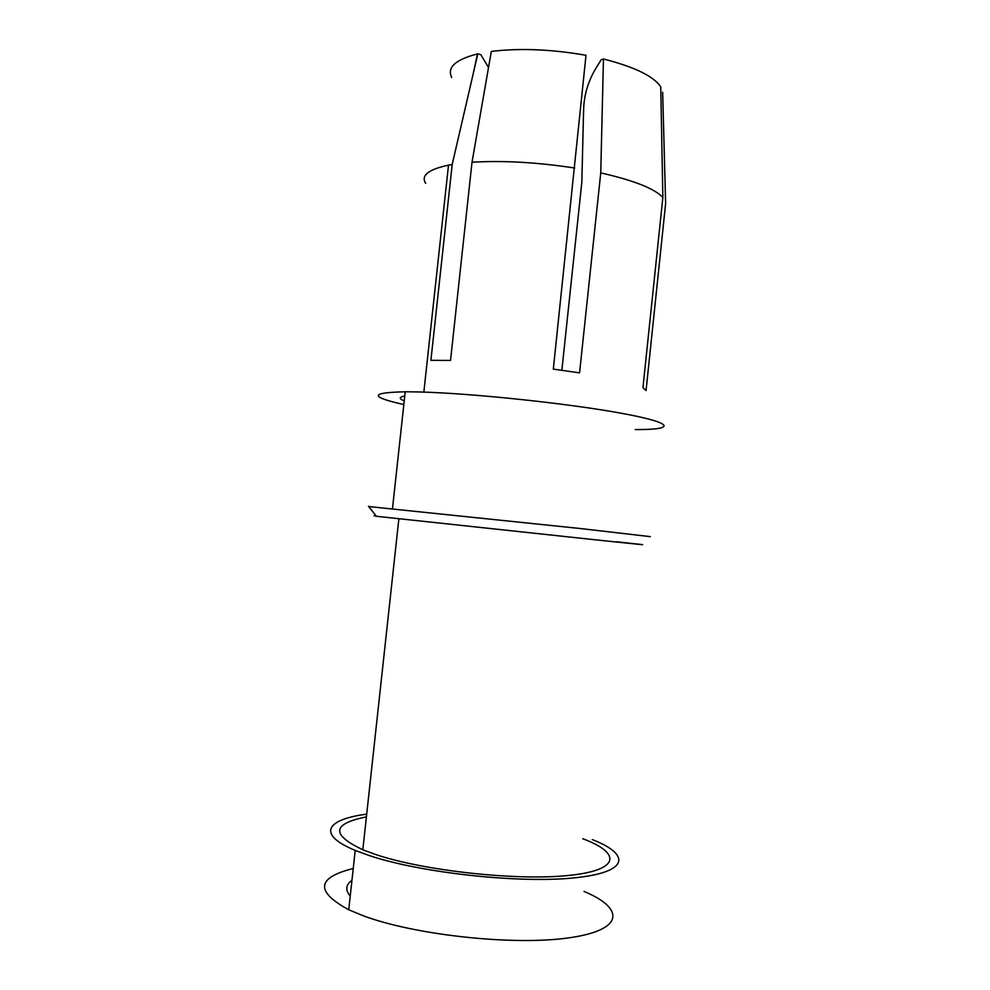 <?xml version="1.0" encoding="UTF-8"?>
<svg xmlns="http://www.w3.org/2000/svg" width="990" height="990" viewBox="0 0 990 990"><rect width="100%" height="100%" fill="white"/><g stroke="black" fill="none" stroke-linecap="round" stroke-linejoin="round"><path stroke-width="1.49" d="M574.707 168.015C537.087 162.286 502.846 160.355 472.007 162.249L491.325 51.431C519.787 47.965 551.343 49.24 586.006 55.279L553.323 369.121L579.571 372.859L600.744 172.891L603.455 58.979L601.239 59.672L596.017 68.075C588.357 80.734 584.236 94.335 583.63 108.863L581.835 182.135L561.862 370.26M603.455 58.979C634.664 66.998 653.771 76.292 660.763 86.86L662.855 197.443L642.955 387.647L646.062 390.58L665.626 203.569L662.669 92.268M488.528 67.469L480.855 54.735L477.824 53.831L452.195 164.476L430.91 360.311L450.537 360.459L472.007 162.249M477.824 53.831C455.474 59.499 446.775 67.407 451.737 77.567M662.855 197.443C654.662 188.644 633.959 180.452 600.744 172.891M452.195 164.476L448.792 165.083C428.447 169.389 420.725 175.465 425.65 183.323M635.234 429.561C675.737 429.858 675.551 423.2 621.869 413.35C568.73 403.512 472.044 393.29 419.735 391.978L406.445 391.768C369.79 392.448 368.924 396.705 403.833 404.564M404.229 400.913C398.772 398.71 398.958 397.077 404.762 396.012M650.319 536.642L581.068 528.611L368.676 506.546M616.436 541.753C654.192 545.874 652.856 545.861 602.007 540.515L376.398 516.285C373.082 515.901 373.044 515.864 376.324 516.186M582.714 838.716C621.497 853.083 620.433 870.235 568.495 875.469C517.077 880.902 424.809 870.928 376.287 854.716L363.924 850.237C330.821 834.916 331.65 823.804 366.411 816.886M592.292 839.594C631.546 854.791 628.823 872.685 573.074 877.982C517.857 883.488 420.342 872.735 369.307 855.57L356.375 850.868C316.28 834.756 325.71 819.411 366.708 814.164M584.013 891.421C625.16 908.573 624.331 930.167 568.656 937.877C513.538 945.834 414.266 935.067 362.773 915.589L348.74 909.76C315.055 891.421 316.565 877.672 353.232 868.502M350.237 896.049C345.139 890.072 345.708 884.812 351.957 880.271M477.452 53.918L473.195 73.792M348.74 909.76L355.212 850.398M423.844 392.102L448.507 165.144M368.478 506.298L376.398 516.285M392.486 508.625L405.232 391.768M362.823 849.791L398.871 518.772"/></g></svg>
